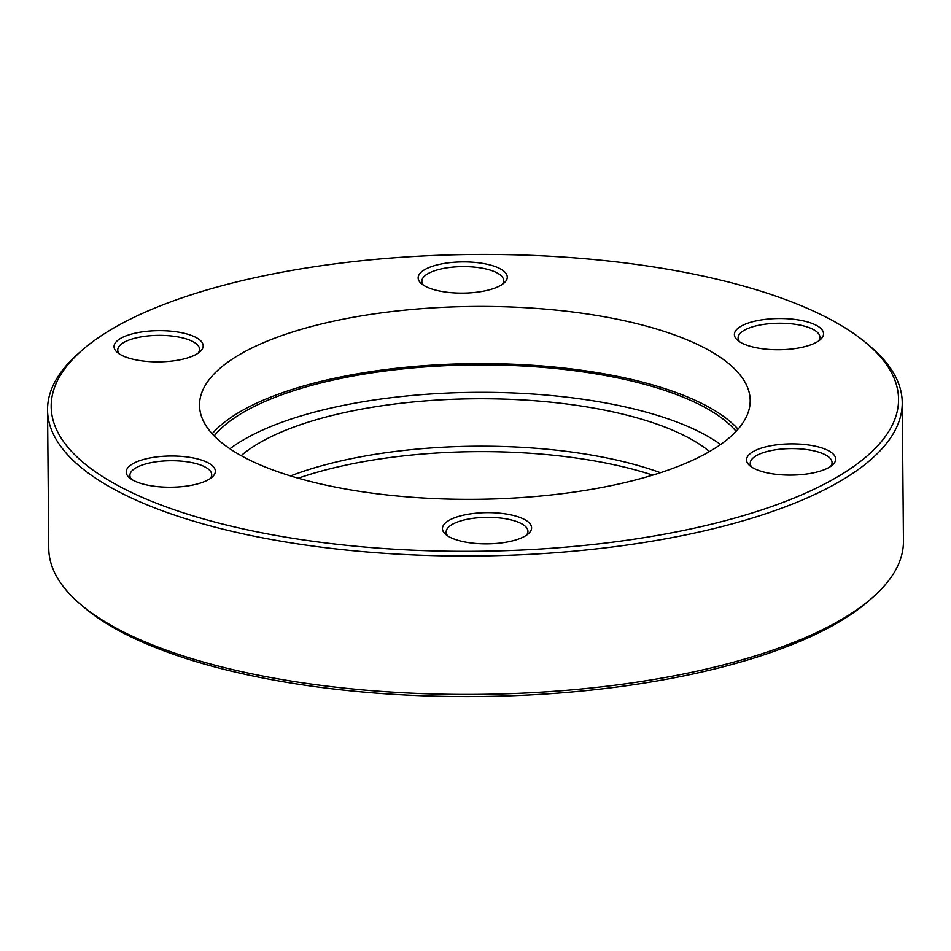 <?xml version="1.0" encoding="UTF-8"?>
<svg xmlns="http://www.w3.org/2000/svg" width="951" height="951" viewBox="0 0 951 951"><rect width="100%" height="100%" fill="white"/><g stroke="black" fill="none" stroke-linecap="round" stroke-linejoin="round"><path stroke-width="1.43" d="M736.11 431.338A271.677 95.171 -0.5 0 0 503.174 365.184A271.677 95.171 -0.5 0 0 235.622 417.132A271.677 95.171 -0.5 0 0 214.165 435.903M720.596 444.509A271.677 95.171 -0.5 0 0 481.42 392.311A271.677 95.171 -0.5 0 0 235.86 444.581A271.677 95.171 -0.5 0 0 229.892 448.789M298.222 478.222A255.807 89.608 179.5 0 1 652.802 475.12M660.446 472.706A253.37 88.752 -0.5 0 0 290.531 475.94M241.15 455.66A253.37 88.752 179.5 0 1 252.027 447.481A253.37 88.752 179.5 0 1 487.613 398.766A253.37 88.752 179.5 0 1 709.458 451.57M717.839 446.388A275.338 96.443 -0.5 0 0 750.196 400.478A275.338 96.443 -0.5 0 0 541.202 308.766A275.338 96.443 -0.5 0 0 231.889 359.371A275.338 96.443 -0.5 0 0 199.532 405.281A275.338 96.443 -0.5 0 0 408.538 496.993A275.338 96.443 -0.5 0 0 717.839 446.388M212.156 433.763A275.338 96.443 179.5 0 1 232.389 416.55A275.338 96.443 179.5 0 1 500.892 363.829A275.338 96.443 179.5 0 1 738.071 429.174M739.628 327.085A44.566 15.608 179.5 0 1 797.746 319.833A44.566 15.608 179.5 0 1 820.344 339.614A44.566 15.608 179.5 0 1 818.288 341.171A44.566 15.608 179.5 0 1 776.658 349.742A44.566 15.608 179.5 0 1 737.679 340.327A44.566 15.608 179.5 0 1 739.628 327.085M818.395 341.1A40.905 14.324 -0.5 0 0 819.893 337.201A40.905 14.324 -0.5 0 0 788.843 323.578A40.905 14.324 -0.5 0 0 742.897 331.103A40.905 14.324 -0.5 0 0 738.095 337.914A40.905 14.324 -0.5 0 0 739.652 341.789M423.385 270.464A44.566 15.608 179.5 0 1 481.491 263.201A44.566 15.608 179.5 0 1 504.101 282.982A44.566 15.608 179.5 0 1 502.045 284.551A44.566 15.608 179.5 0 1 460.415 293.122A44.566 15.608 179.5 0 1 421.436 283.707A44.566 15.608 179.5 0 1 423.385 270.464M502.152 284.48A40.905 14.324 -0.5 0 0 503.65 280.581A40.905 14.324 -0.5 0 0 472.599 266.958A40.905 14.324 -0.5 0 0 426.642 274.47A40.905 14.324 -0.5 0 0 421.84 281.294A40.905 14.324 -0.5 0 0 423.409 285.169M119.291 339.21A44.566 15.608 179.5 0 1 177.397 331.958A44.566 15.608 179.5 0 1 200.007 351.727A44.566 15.608 179.5 0 1 197.951 353.296A44.566 15.608 179.5 0 1 156.321 361.867A44.566 15.608 179.5 0 1 117.342 352.452A44.566 15.608 179.5 0 1 119.291 339.21M198.058 353.225A40.905 14.324 -0.5 0 0 199.555 349.326A40.905 14.324 -0.5 0 0 168.505 335.703A40.905 14.324 -0.5 0 0 122.548 343.228A40.905 14.324 -0.5 0 0 117.746 350.039A40.905 14.324 -0.5 0 0 119.315 353.915M131.44 464.587A44.566 15.608 179.5 0 1 189.546 457.324A44.566 15.608 179.5 0 1 212.156 477.105A44.566 15.608 179.5 0 1 210.1 478.674A44.566 15.608 179.5 0 1 168.47 487.233A44.566 15.608 179.5 0 1 129.491 477.83A44.566 15.608 179.5 0 1 131.44 464.587M210.207 478.603A40.905 14.324 -0.5 0 0 211.704 474.704A40.905 14.324 -0.5 0 0 180.654 461.08A40.905 14.324 -0.5 0 0 134.709 468.593A40.905 14.324 -0.5 0 0 129.895 475.417A40.905 14.324 -0.5 0 0 131.464 479.28M447.683 521.207A44.566 15.608 179.5 0 1 505.801 513.944A44.566 15.608 179.5 0 1 528.399 533.725A44.566 15.608 179.5 0 1 526.343 535.294A44.566 15.608 179.5 0 1 484.713 543.865A44.566 15.608 179.5 0 1 445.734 534.45A44.566 15.608 179.5 0 1 447.683 521.207M526.45 535.223A40.905 14.324 -0.5 0 0 527.948 531.324A40.905 14.324 -0.5 0 0 496.897 517.701A40.905 14.324 -0.5 0 0 450.952 525.214A40.905 14.324 -0.5 0 0 446.15 532.037A40.905 14.324 -0.5 0 0 447.707 535.912M751.789 452.462A44.566 15.608 179.5 0 1 809.895 445.199A44.566 15.608 179.5 0 1 832.494 464.98A44.566 15.608 179.5 0 1 830.449 466.549A44.566 15.608 179.5 0 1 788.807 475.108A44.566 15.608 179.5 0 1 749.828 465.705A44.566 15.608 179.5 0 1 751.789 452.462M830.556 466.477A40.905 14.324 -0.5 0 0 832.042 462.578A40.905 14.324 -0.5 0 0 801.004 448.955A40.905 14.324 -0.5 0 0 755.046 456.468A40.905 14.324 -0.5 0 0 750.244 463.292A40.905 14.324 -0.5 0 0 751.801 467.167M100.972 335.929A423.694 148.415 -0.5 0 0 81.441 350.812A423.694 148.415 -0.5 0 0 296.332 538.848A423.694 148.415 -0.5 0 0 848.756 469.83A423.694 148.415 -0.5 0 0 867.324 343.953A423.694 148.415 -0.5 0 0 496.743 254.488A423.694 148.415 -0.5 0 0 100.972 335.929M867.324 343.953L870.747 346.865A427.368 149.699 179.5 0 1 902.237 402.582A427.368 149.699 179.5 0 1 852.025 473.836A427.368 149.699 179.5 0 1 371.936 552.388A427.368 149.699 179.5 0 1 47.55 410.036A427.368 149.699 179.5 0 1 78.065 353.784L81.441 350.812M872.935 597.216L869.559 600.188A423.694 148.415 179.5 0 1 850.028 615.071A423.694 148.415 179.5 0 1 454.257 696.512A423.694 148.415 179.5 0 1 83.676 607.047L80.253 604.135A427.368 149.699 -0.5 0 0 454.031 694.361A427.368 149.699 -0.5 0 0 853.225 612.218A427.368 149.699 -0.5 0 0 872.935 597.216A427.368 149.699 -0.5 0 0 903.45 540.964L902.237 402.582M47.55 410.036L48.763 548.418A427.368 149.699 -0.5 0 0 80.253 604.135"/></g></svg>
